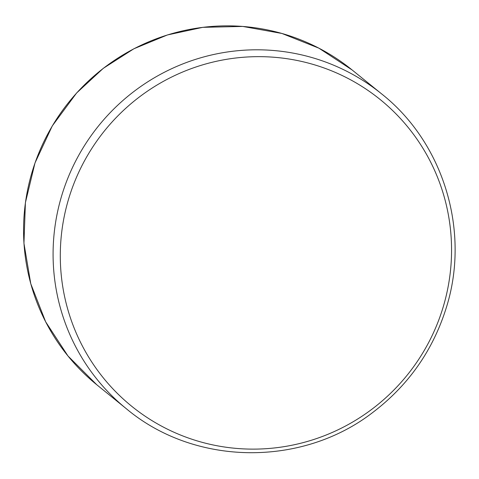 <?xml version="1.0" encoding="UTF-8"?>
<svg xmlns="http://www.w3.org/2000/svg" width="479" height="479" viewBox="0 0 479 479"><rect width="100%" height="100%" fill="white"/><g stroke="black" fill="none" stroke-linecap="round" stroke-linejoin="round"><path stroke-width="0.72" d="M442.794 308.272A197.378 194.486 129 0 0 212.646 62.162A197.378 194.486 129 0 0 112.337 388.235A197.378 194.486 129 0 0 442.794 308.272M352.101 69.946L318.882 48.163L281.939 33.464L242.715 26.429L202.779 27.339L167.416 34.949L133.898 48.762L103.296 68.323L76.598 93.004L52.283 125.917L34.985 162.968L25.411 202.641L23.95 243.32L30.77 283.736L45.649 321.81L67.958 355.957L96.776 384.757A202.665 199.695 -51 0 1 69.341 101.56A202.665 199.695 -51 0 1 352.101 69.946L381.625 93.896A202.665 199.695 129 0 0 98.866 125.504A202.665 199.695 129 0 0 126.3 408.701C194.672 466.127 302.231 467.474 373.41 411.964C408.515 385.086 432.735 350.592 446.051 308.476C470.629 232.04 444.015 143.179 381.625 93.896M96.776 384.757L126.3 408.701"/></g></svg>

